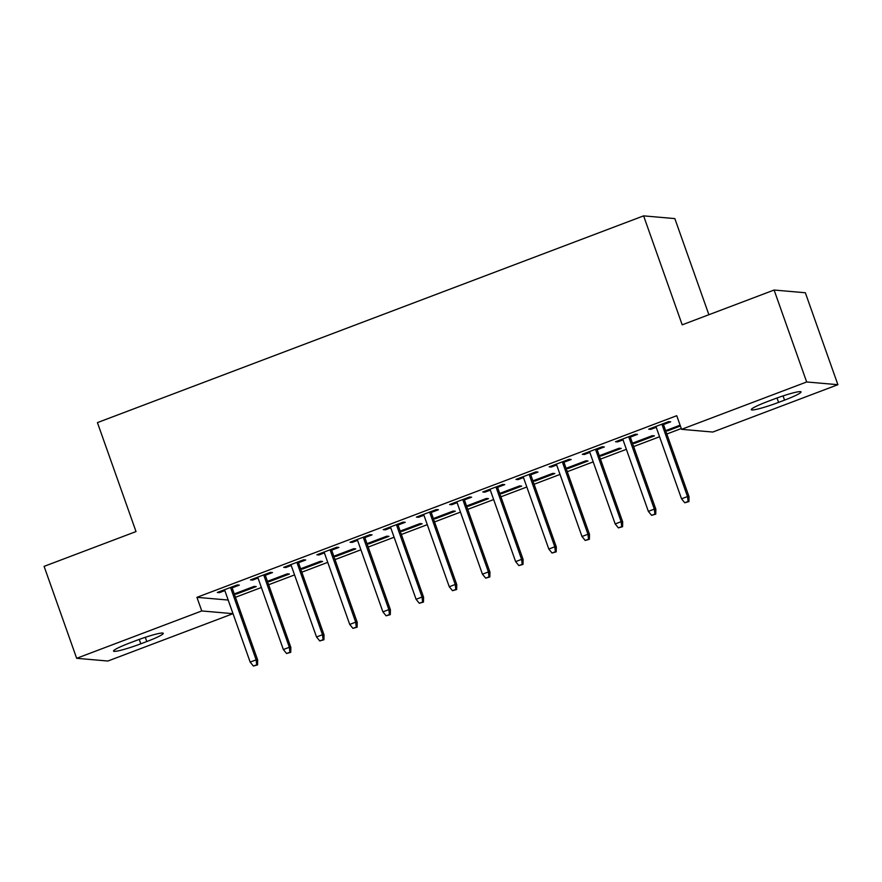 <?xml version="1.0" encoding="UTF-8"?>
<svg xmlns="http://www.w3.org/2000/svg" width="882" height="882" viewBox="0 0 882 882"><rect width="100%" height="100%" fill="white"/><g stroke="black" fill="none" stroke-linecap="round" stroke-linejoin="round"><path stroke-width="1.32" d="M228.162 600.058L232.991 613.674L107.891 661.026L76.657 658.303L44.1 566.365L136.015 531.57L97.428 422.61L643.606 215.87L682.194 324.83L774.109 290.035L805.343 292.758L837.9 384.695L712.799 432.048L681.566 429.325L676.748 415.709L196.929 597.334L228.195 600.047M235.461 597.29L261.37 587.489M268.646 584.733L294.555 574.921M301.831 572.175L327.74 562.363M335.006 559.607L360.925 549.806M368.191 547.049L394.1 537.248M401.376 534.492L427.285 524.68M434.561 521.935L460.47 512.122M467.736 509.366L493.655 499.565M500.921 496.809L526.83 486.996M534.106 484.251L560.015 474.439M567.291 471.683L593.2 461.881M600.466 459.125L626.374 449.324M633.651 446.568L659.56 436.755M666.836 434.01L681.29 428.531M708.885 314.72L674.84 218.593L643.606 215.87M269.186 580.698L269.495 581.558L289.406 574.028L287.289 573.84L267.444 581.348M269.495 581.558L267.455 581.381M265.295 575.284L272.516 572.55L270.41 572.363L250.499 579.904L252.616 580.091L258.029 578.041M335.557 555.572L335.855 556.443L355.766 548.902L353.66 548.714L333.815 556.233M335.855 556.443L333.826 556.266M331.665 550.159L338.886 547.424L336.77 547.248L316.87 554.778L318.975 554.965L324.389 552.915M401.916 530.446L402.225 531.317L422.136 523.787L420.019 523.599L400.174 531.107M402.225 531.317L400.185 531.14M398.025 525.044L405.246 522.309L403.14 522.122L383.229 529.663L385.335 529.839L390.759 527.789M468.287 505.331L468.585 506.202L488.496 498.661L486.39 498.473L466.545 505.992M468.585 506.202L466.556 506.014M464.395 499.918L471.616 497.183L469.5 497.007L449.6 504.537L451.705 504.725L457.119 502.674M534.646 480.205L534.955 481.076L554.866 473.535L552.749 473.358L532.904 480.866M534.955 481.076L532.915 480.899M530.755 474.803L537.976 472.068L535.87 471.881L515.959 479.422L518.065 479.599L523.489 477.548M621.226 448.42L619.12 448.232L599.275 455.751L601.315 455.95L621.226 448.42M597.125 449.677L604.346 446.942L602.23 446.755L582.318 454.296L584.435 454.484L589.849 452.433M680.397 426.017L667.685 430.835L665.645 430.659L680.088 425.157M663.485 424.562L670.706 421.828L668.6 421.64L648.689 429.17L650.795 429.358L656.219 427.307M630.299 437.119L637.521 434.385L635.415 434.198L615.504 441.739L617.621 441.915L623.034 439.864M654.411 435.862L652.294 435.675L632.449 443.183L634.5 443.392L654.411 435.862M563.94 462.234L571.161 459.5L569.055 459.324L549.144 466.854L551.25 467.041L556.663 464.99M567.832 467.647L568.14 468.518L588.04 460.977L585.935 460.79L566.09 468.309M568.14 468.518L566.101 468.342M497.58 487.36L504.791 484.626L502.685 484.438L482.774 491.98L484.891 492.167L490.304 490.116M501.461 492.773L501.77 493.633L521.681 486.103L519.564 485.916L499.719 493.424M501.77 493.633L499.73 493.457M431.21 512.475L438.431 509.752L436.325 509.564L416.414 517.095L418.52 517.282L423.944 515.231M435.102 517.888L435.41 518.759L455.31 511.218L453.205 511.042L433.36 518.55M435.41 518.759L433.371 518.583M364.85 537.601L372.072 534.867L369.955 534.679L350.044 542.221L352.161 542.408L357.574 540.357M368.731 543.014L369.04 543.874L388.951 536.344L386.845 536.157L367 543.665M369.04 543.874L367.011 543.698M298.48 562.727L305.701 559.993L303.595 559.805L283.684 567.346L285.79 567.523L291.214 565.472M302.372 568.129L302.68 569L322.592 561.459L320.475 561.283L300.63 568.791M302.68 569L300.641 568.824M232.12 587.842L239.342 585.108L237.225 584.931L217.314 592.461L219.431 592.649L224.844 590.598M256.221 586.585L254.115 586.398L234.27 593.917L236.31 594.126L256.221 586.585M140.811 643.805A23.23 2.304 -19.5 0 1 113.513 651.092A23.23 2.304 -19.5 0 1 130.007 642.868L135.982 640.608A23.23 2.304 -19.5 0 1 163.28 633.32A23.23 2.304 -19.5 0 1 146.787 641.545L140.811 643.805L139.246 639.395M76.657 658.303L201.757 610.95L232.991 613.674M774.109 290.035L806.666 381.972L837.9 384.695M196.929 597.334L201.757 610.95M681.566 429.325L806.666 381.972M773.746 399.193A23.23 2.304 -19.5 0 1 801.043 391.906A23.23 2.304 -19.5 0 1 784.55 400.13L778.574 402.39A23.23 2.304 -19.5 0 1 751.277 409.678A23.23 2.304 -19.5 0 1 767.77 401.453L773.746 399.193M650.486 428.498L650.795 429.358M667.376 429.964L667.685 430.835M617.312 441.055L617.621 441.915M634.191 442.521L634.5 443.392M584.127 453.613L584.435 454.484M601.006 455.09L601.315 455.95M550.941 466.17L551.25 467.041M517.767 478.739L518.065 479.599M484.582 491.296L484.891 492.167M451.397 503.854L451.705 504.725M418.211 516.422L418.52 517.282M385.037 528.98L385.335 529.839M351.852 541.537L352.161 542.408M318.667 554.094L318.975 554.965M285.481 566.663L285.79 567.523M252.307 579.22L252.616 580.091M219.122 591.778L219.431 592.649M236.001 593.255L236.31 594.126M688.092 501.516L684.774 502.773L688.93 501.593L688.092 501.516L687.508 496.555L681.532 498.815L655.91 426.447M661.886 424.176L687.508 496.555L689.029 496.687L663.176 423.691M688.93 501.593L689.029 496.687M681.532 498.815L684.774 502.773M654.907 514.074L651.589 515.331L655.745 514.151L654.907 514.074L654.323 509.112L648.358 511.373L622.725 439.004M628.701 436.744L654.323 509.112L655.844 509.245L630.002 436.248M655.745 514.151L655.844 509.245M648.358 511.373L651.589 515.331M621.722 526.631L618.403 527.888L622.571 526.708L621.722 526.631L621.149 521.681L615.173 523.941L589.54 451.562M595.515 449.302L621.149 521.681L622.67 521.813L596.816 448.806M622.571 526.708L622.67 521.813M615.173 523.941L618.403 527.888M588.537 539.2L585.218 540.457L589.385 539.266L588.537 539.2L587.963 534.238L581.988 536.499L556.366 464.119M562.33 461.859L587.963 534.238L589.485 534.371L563.631 461.374M589.385 539.266L589.485 534.371M581.988 536.499L585.218 540.457M555.362 551.757L552.044 553.014L556.2 551.834L555.362 551.757L554.778 546.796L548.813 549.056L523.18 476.688M529.156 474.428L554.778 546.796L556.299 546.928L530.446 473.932M556.2 551.834L556.299 546.928M548.813 549.056L552.044 553.014M522.177 564.315L518.859 565.571L523.026 564.392L522.177 564.315L521.604 559.364L515.628 561.625L489.995 489.245M495.971 486.985L521.604 559.364L523.114 559.497L497.272 486.489M523.026 564.392L523.114 559.497M515.628 561.625L518.859 565.571M488.992 576.883L485.673 578.14L489.841 576.949L488.992 576.883L488.419 571.922L482.443 574.182L456.81 501.803M462.785 499.543L488.419 571.922L489.94 572.054L464.086 499.058M489.841 576.949L489.94 572.054M482.443 574.182L485.673 578.14M455.818 589.441L452.499 590.697L456.656 589.518L455.818 589.441L455.233 584.479L449.258 586.739L423.636 514.371M429.6 512.1L455.233 584.479L456.755 584.612L430.901 511.615M456.656 589.518L456.755 584.612M449.258 586.739L452.499 590.697M422.632 601.998L419.314 603.255L423.47 602.075L422.632 601.998L422.048 597.037L416.084 599.297L390.45 526.929M396.426 524.669L422.048 597.037L423.569 597.169L397.727 524.173M423.47 602.075L423.569 597.169M416.084 599.297L419.314 603.255M389.447 614.556L386.129 615.812L390.296 614.633L389.447 614.556L388.874 609.605L382.898 611.865L357.265 539.486M363.241 537.226L388.874 609.605L390.395 609.738L364.542 536.73M390.296 614.633L390.395 609.738M382.898 611.865L386.129 615.812M356.262 627.124L352.943 628.381L357.111 627.19L356.262 627.124L355.689 622.163L349.713 624.423L324.091 552.044M330.055 549.784L355.689 622.163L357.21 622.295L331.356 549.299M357.111 627.19L357.21 622.295M349.713 624.423L352.943 628.381M323.088 639.682L319.769 640.938L323.926 639.759L323.088 639.682L322.503 634.72L316.528 636.98L290.906 564.612M296.881 562.352L322.503 634.72L324.025 634.853L298.171 561.856M323.926 639.759L324.025 634.853M316.528 636.98L319.769 640.938M289.902 652.239L286.584 653.496L290.751 652.316L289.902 652.239L289.329 647.289L283.354 649.549L257.72 577.17M263.696 574.91L289.329 647.289L290.84 647.421L264.997 574.414M290.751 652.316L290.84 647.421M283.354 649.549L286.584 653.496M256.717 664.808L253.399 666.053L257.566 664.874L256.717 664.808L256.144 659.846L250.168 662.106L224.535 589.727M230.511 587.467L256.144 659.846L257.665 659.979L231.812 586.982M257.566 664.874L257.665 659.979M250.168 662.106L253.399 666.053M784.55 400.13L783.051 395.897M778.574 402.39L777.009 397.98M146.787 641.545L145.287 637.311"/></g></svg>
